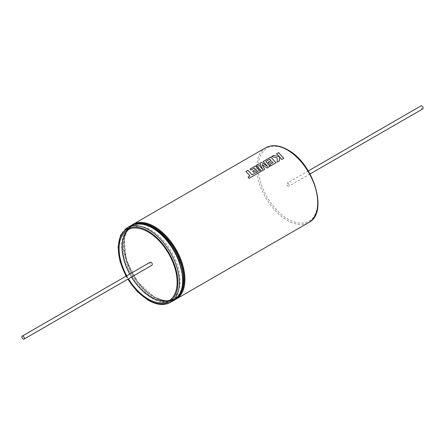 <?xml version="1.0" encoding="UTF-8"?>
<svg xmlns="http://www.w3.org/2000/svg" width="445" height="445" viewBox="0 0 445 445"><rect width="100%" height="100%" fill="white"/><g stroke="black" fill="none" stroke-linecap="round" stroke-linejoin="round"><path stroke-width="0.33" stroke-dasharray="2.23 1.67" d="M422.75 108.903A1.747 1.007 60 0 1 421.877 108.819A1.747 1.007 60 0 1 420.736 107.278A1.747 1.007 60 0 1 421.003 105.877M287.965 183.279A1.747 1.007 60 0 1 289.105 184.814A1.747 1.007 60 0 1 288.838 186.216A1.747 1.007 60 0 1 287.965 186.127A1.747 1.007 60 0 1 286.825 184.592A1.747 1.007 60 0 1 287.092 183.19A1.747 1.007 60 0 1 287.965 183.279M271.739 156.595L277.218 157.925L277.118 162.186L279.488 160.817M276.595 153.792L279.36 156.69M256.376 165.468L261.449 171.23L264.608 169.406M259.747 163.521L262.75 169.478M263.156 161.552L267.679 166.591M265.826 161.518L269.815 159.215L271.094 160.556M262.044 164.483L266.883 168.093L269.931 166.308M245.918 171.503L250.018 176.009M250.068 169.106L251.024 170.062L254.412 168.104L255.691 169.445M150.21 262.222A1.747 1.007 -120 0 0 149.943 263.618A1.747 1.007 -120 0 0 151.083 265.159A1.747 1.007 -120 0 0 151.956 265.248M126.736 275.772A41.029 23.691 -120 0 0 128.483 278.798M170.057 300.036A41.029 23.691 -120 0 0 171.598 299.268A41.029 23.691 -120 0 0 177.889 266.388A41.029 23.691 -120 0 0 151.083 230.232A41.029 23.691 -120 0 0 130.563 228.196A41.029 23.691 -120 0 0 129.133 229.153M129.712 274.053A41.029 23.691 -120 0 0 131.459 277.079M248.054 177.116L249.022 178.406L260.581 171.731M252.621 171.219L253.55 172.304L256.637 170.524L257.577 171.67M268.024 162.325L268.952 163.415L272.04 161.63L272.98 162.781M269.72 164.661L270.666 165.913L275.989 162.837M279.505 156.874L281.668 159.555L283.726 158.342M287.965 150.343A42.086 24.297 60 0 1 317.724 201.885A42.086 24.297 60 0 1 287.965 219.062A42.086 24.297 60 0 1 258.211 167.52A42.086 24.297 60 0 1 287.965 150.343M265.654 147.773A43.137 24.903 -120 0 0 259.046 182.339A43.137 24.903 -120 0 0 287.225 220.353A43.137 24.903 -120 0 0 308.791 222.489M135.074 224.041A42.609 24.603 -120 0 0 125.662 257.249A42.609 24.603 -120 0 0 154.059 296.804A42.609 24.603 -120 0 0 177.455 297.444M141.354 223.841A42.086 24.297 -120 0 0 132.643 225.782A42.086 24.297 -120 0 0 126.191 259.507A42.086 24.297 -120 0 0 153.686 296.593A42.086 24.297 -120 0 0 174.729 298.673A42.086 24.297 -120 0 0 180.765 292.109M175.998 299.157A43.137 24.903 60 0 1 154.432 297.021A43.137 24.903 60 0 1 126.252 259.007A43.137 24.903 60 0 1 132.86 224.441M179.841 263.49A42.086 24.297 60 0 1 173.984 299.107A42.086 24.297 60 0 1 152.941 297.021A42.086 24.297 60 0 1 125.451 259.936A42.086 24.297 60 0 1 131.898 226.216A42.086 24.297 60 0 1 152.941 228.296A42.086 24.297 60 0 1 165.673 238.954M152.568 297.666A42.609 24.603 60 0 1 122.442 245.479A42.609 24.603 60 0 1 152.568 228.085A42.609 24.603 60 0 1 182.7 280.267A42.609 24.603 60 0 1 152.568 297.666M130.63 225.732A43.137 24.903 -120 0 0 124.016 260.297A43.137 24.903 -120 0 0 152.196 298.311A43.137 24.903 -120 0 0 173.767 300.447M170.418 302.377A43.137 24.903 60 0 1 148.847 300.242A43.137 24.903 60 0 1 120.667 262.233A43.137 24.903 60 0 1 127.281 227.668M126.208 276.078A42.086 24.297 -120 0 0 127.954 279.104M153.948 296.565C128.288 283.448 113.959 233.975 132.643 225.782L131.898 226.216C137.572 223.073 144.497 223.779 152.68 228.324C178.339 241.44 192.668 290.913 173.984 299.107L174.729 298.673C169.056 301.816 162.13 301.109 153.948 296.565M174.852 299.752L165.217 301.043L154.165 297.049L137.555 281.763L126.352 260.064L124.177 238.937L126.831 230.766L131.776 225.137M310.031 173.978L288.838 186.216M130.563 228.196L127.593 229.915M171.598 299.268L168.622 300.987M126.041 276.173L127.787 279.199M308.285 170.958L287.092 183.19"/><path stroke-width="0.67" d="M283.726 158.342L278.62 152.585L276.573 153.77L279.36 156.657L273.881 155.322L271.695 156.584L277.218 157.892L277.124 162.152L279.493 160.784L279.51 156.84L281.674 159.527L283.726 158.342M275.989 162.809L270.888 157.052L263.134 161.529L267.684 166.564L261.649 162.386L259.73 163.493L262.756 169.445L258.178 164.389L256.348 165.445L261.454 171.203L264.614 169.378L262.044 164.45L266.889 168.065L269.954 166.297L265.821 161.485L269.815 159.177L271.094 160.523L268.007 162.303L268.952 163.382L272.045 161.596L272.985 162.748L269.703 164.639L270.671 165.879L275.989 162.809M260.586 171.703L255.486 165.946L250.046 169.083L251.024 170.029L254.412 168.071L255.691 169.412L252.604 171.197L253.55 172.271L256.643 170.491L257.583 171.642L252.076 174.796L247.948 170.296L245.896 171.481L250.023 175.981L248.054 177.116L249.028 178.373L260.586 171.703M308.285 170.958L421.003 105.877A1.747 1.007 60 0 1 421.877 105.966A1.747 1.007 60 0 1 423.017 107.506A1.747 1.007 60 0 1 422.75 108.903L310.031 173.978M279.36 156.657L273.886 155.355L271.739 156.595M283.721 158.376L278.62 152.624L276.595 153.792M262.756 169.445L258.183 164.422L256.376 165.468M267.684 166.564L261.654 162.419L259.747 163.521M264.608 169.406L262.044 164.45M269.948 166.324L265.821 161.485M275.989 162.837L270.888 157.085L263.156 161.552M257.583 171.642L252.07 174.829L247.948 170.329L245.918 171.503M260.581 171.731L255.486 165.979L250.068 169.106M23.123 339.034A1.747 1.007 -120 0 0 23.997 339.123A1.747 1.007 -120 0 0 24.264 337.722A1.747 1.007 -120 0 0 23.123 336.181A1.747 1.007 -120 0 0 22.25 336.097A1.747 1.007 -120 0 0 21.983 337.494A1.747 1.007 -120 0 0 23.123 339.034M23.997 339.123L151.956 265.248A1.747 1.007 -120 0 0 152.223 263.846A1.747 1.007 -120 0 0 151.083 262.305A1.747 1.007 -120 0 0 150.21 262.222L22.25 336.097M128.483 278.798A41.029 23.691 -120 0 0 148.107 298.951A41.029 23.691 -120 0 0 168.622 300.987A41.029 23.691 -120 0 0 174.913 268.107A41.029 23.691 -120 0 0 148.107 231.951A41.029 23.691 -120 0 0 127.593 229.915A41.029 23.691 -120 0 0 126.736 275.772M129.133 229.153A41.029 23.691 -120 0 0 129.712 274.053M131.459 277.079A41.029 23.691 -120 0 0 151.083 297.238A41.029 23.691 -120 0 0 170.057 300.036M250.023 175.981L248.049 177.149M255.691 169.412L252.621 171.219M271.094 160.523L268.024 162.325M272.985 162.748L269.72 164.661M279.488 160.817L279.51 156.84M265.654 147.773C271.934 144.403 279.299 145.098 287.748 149.859C313.775 163.382 328.699 213.066 308.791 222.489A43.137 24.903 -120 0 0 315.405 187.923A43.137 24.903 -120 0 0 287.225 149.909A43.137 24.903 -120 0 0 265.654 147.773L132.86 224.441A43.137 24.903 60 0 1 154.432 226.577A43.137 24.903 60 0 1 182.611 264.591A43.137 24.903 60 0 1 175.998 299.157L174.852 299.752M177.455 297.444A42.609 24.603 -120 0 0 181.26 262.756A42.609 24.603 -120 0 0 154.059 227.223A42.609 24.603 -120 0 0 135.074 224.041M180.765 292.109A42.086 24.297 -120 0 0 153.686 227.868A42.086 24.297 -120 0 0 141.354 223.841M130.63 225.732C136.754 222.411 144.03 223.112 152.463 227.84C178.573 241.335 193.425 291.353 173.767 300.447A43.137 24.903 -120 0 0 180.375 265.882A43.137 24.903 -120 0 0 152.196 227.868A43.137 24.903 -120 0 0 130.63 225.732L127.281 227.668A43.137 24.903 60 0 1 148.847 229.804A43.137 24.903 60 0 1 177.032 267.812A43.137 24.903 60 0 1 170.418 302.377C164.138 305.754 156.779 305.059 148.324 300.292L137.282 291.525L127.787 279.199M165.673 238.954A42.086 24.297 60 0 1 179.841 263.49M127.954 279.104A42.086 24.297 -120 0 0 148.107 299.813A42.086 24.297 -120 0 0 177.861 282.631A42.086 24.297 -120 0 0 148.107 231.089A42.086 24.297 -120 0 0 120.856 235.911A42.086 24.297 -120 0 0 126.208 276.078M175.998 299.157L308.791 222.489M170.418 302.377L173.767 300.447M127.281 227.668L120.573 235.194L118.047 246.969L119.978 261.304L126.041 276.173M132.86 224.441L131.776 225.137"/></g></svg>
